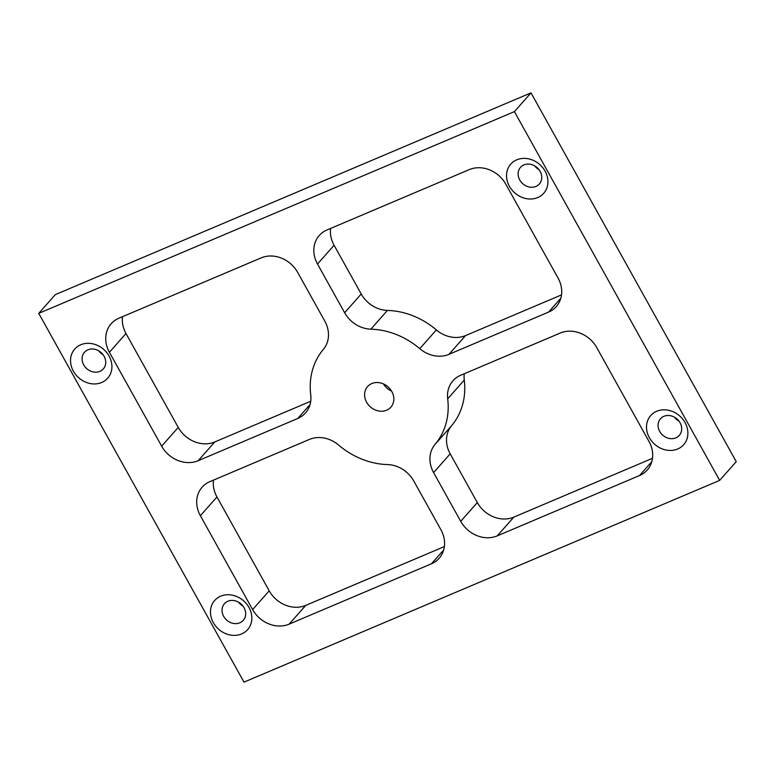 <?xml version="1.0" encoding="UTF-8"?>
<svg xmlns="http://www.w3.org/2000/svg" width="775" height="775" viewBox="0 0 775 775"><rect width="100%" height="100%" fill="white"/><g stroke="black" fill="none" stroke-linecap="round" stroke-linejoin="round"><path stroke-width="1.16" d="M509.408 186.262A22 18.9 -138.5 0 0 537.743 197.547A22 18.9 -138.5 0 0 545.087 171.13A22 18.9 -138.5 0 0 516.751 159.834A22 18.9 -138.5 0 0 509.408 186.262M519.744 179.974A12.565 10.792 -138.5 0 0 539.342 183.985A12.565 10.792 -138.5 0 0 540.117 171.333A12.565 10.792 -138.5 0 0 520.519 167.332A12.565 10.792 -138.5 0 0 519.744 179.974M534.673 165.84A12.565 10.792 -138.5 0 0 539.1 169.754M213.328 622.625A22 18.9 -138.5 0 0 241.664 633.911A22 18.9 -138.5 0 0 249.008 607.493A22 18.9 -138.5 0 0 220.672 596.198A22 18.9 -138.5 0 0 213.328 622.625M223.665 616.338A12.565 10.792 -138.5 0 0 243.263 620.349A12.565 10.792 -138.5 0 0 244.038 607.697A12.565 10.792 -138.5 0 0 224.44 603.696A12.565 10.792 -138.5 0 0 223.665 616.338M238.593 602.204A12.565 10.792 -138.5 0 0 243.021 606.118M649.353 437.691A22 18.9 -138.5 0 0 677.689 448.987A22 18.9 -138.5 0 0 685.032 422.559A22 18.9 -138.5 0 0 656.696 411.273A22 18.9 -138.5 0 0 649.353 437.691M659.69 431.413A12.565 10.792 -138.5 0 0 679.288 435.414A12.565 10.792 -138.5 0 0 680.062 422.772A12.565 10.792 -138.5 0 0 660.465 418.762A12.565 10.792 -138.5 0 0 659.69 431.413M674.608 417.27A12.565 10.792 -138.5 0 0 679.045 421.193M73.383 371.186A22 18.9 -138.5 0 0 101.719 382.482A22 18.9 -138.5 0 0 109.062 356.064A22 18.9 -138.5 0 0 80.726 344.768A22 18.9 -138.5 0 0 73.383 371.186M83.719 364.909A12.565 10.792 -138.5 0 0 103.317 368.91A12.565 10.792 -138.5 0 0 104.092 356.267A12.565 10.792 -138.5 0 0 84.494 352.267A12.565 10.792 -138.5 0 0 83.719 364.909M98.648 350.775A12.565 10.792 -138.5 0 0 103.075 354.688M391.559 391.094A15.548 13.359 41.5 0 1 383.441 383.906M391.811 391.53A15.548 13.359 41.5 0 1 390.852 407.175A15.548 13.359 41.5 0 1 366.604 402.225A15.548 13.359 41.5 0 1 367.563 386.58A15.548 13.359 41.5 0 1 391.811 391.53M38.75 313.362L55.335 294.616L531.001 92.864L736.25 461.638L719.665 480.384L243.999 682.136L38.75 313.362L514.406 111.619L719.665 480.384M252.621 609.586L269.206 590.831L216.961 496.969L200.376 515.714A28.355 24.354 41.5 0 1 202.12 487.175A28.355 24.354 41.5 0 1 209.841 481.662L309.438 439.415A28.355 24.354 41.5 0 1 338.646 445.082A73.334 62.988 -138.5 0 0 387.558 464.574A28.355 24.354 41.5 0 1 413.782 481.004L440.907 529.732A28.355 24.354 41.5 0 1 439.154 558.262A28.355 24.354 41.5 0 1 431.442 563.783L289.143 624.137A28.355 24.354 41.5 0 1 252.621 609.586L200.376 515.714M269.206 590.831A28.355 24.354 -138.5 0 0 305.728 605.391L289.143 624.137M444.385 546.578L305.728 605.391M213.483 480.113A28.355 24.354 -138.5 0 0 216.961 496.969M330.615 228.422A28.355 24.354 -138.5 0 0 334.093 245.268L317.508 264.023A28.355 24.354 41.5 0 1 319.261 235.484A28.355 24.354 41.5 0 1 326.972 229.972L469.272 169.609A28.355 24.354 41.5 0 1 505.794 184.169L558.039 278.031A28.355 24.354 41.5 0 1 556.285 306.571A28.355 24.354 41.5 0 1 548.574 312.093L448.977 354.34A28.355 24.354 41.5 0 1 419.769 348.673A73.334 62.988 -138.5 0 0 370.857 329.172A28.355 24.354 41.5 0 1 344.633 312.751L317.508 264.023M344.633 312.751L361.218 293.996L334.093 245.268M361.218 293.996A28.355 24.354 -138.5 0 0 387.442 310.426L370.857 329.172M419.769 348.673L436.354 329.918A73.334 62.988 -138.5 0 0 387.442 310.426M436.354 329.918A28.355 24.354 -138.5 0 0 465.562 335.585L448.977 354.34M561.517 294.887L465.562 335.585M464.283 373.744A28.355 24.354 -138.5 0 0 464.273 380.079L447.688 398.834A28.355 24.354 41.5 0 1 452.929 380.806A28.355 24.354 41.5 0 1 460.641 375.284L560.238 333.047A28.355 24.354 41.5 0 1 596.76 347.597L649.004 441.469A28.355 24.354 41.5 0 1 647.251 470.008A28.355 24.354 41.5 0 1 639.54 475.521L497.24 535.874A28.355 24.354 41.5 0 1 460.718 521.323L433.603 472.595A28.355 24.354 41.5 0 1 435.017 444.453A73.334 62.988 -138.5 0 0 447.688 398.834M435.017 444.453L451.602 425.698A73.334 62.988 -138.5 0 0 464.273 380.079M451.602 425.698A28.355 24.354 -138.5 0 0 450.188 453.84L433.603 472.595M460.718 521.323L477.313 502.568L450.188 453.84M477.313 502.568A28.355 24.354 -138.5 0 0 513.825 517.128L497.24 535.874M652.482 458.316L513.825 517.128M122.518 316.684A28.355 24.354 -138.5 0 0 125.996 333.531L109.411 352.286A28.355 24.354 41.5 0 1 111.164 323.747A28.355 24.354 41.5 0 1 118.875 318.234L261.175 257.872A28.355 24.354 41.5 0 1 297.687 272.432L324.812 321.16A28.355 24.354 41.5 0 1 323.398 349.302A73.334 62.988 -138.5 0 0 310.727 394.921A28.355 24.354 41.5 0 1 305.486 412.949A28.355 24.354 41.5 0 1 297.774 418.461L198.177 460.708A28.355 24.354 41.5 0 1 161.655 446.158L109.411 352.286M161.655 446.158L178.24 427.403L125.996 333.531M178.24 427.403A28.355 24.354 -138.5 0 0 214.762 441.953L198.177 460.708M310.717 401.256L214.762 441.953M531.001 92.864L514.406 111.619M431.442 563.783L443.688 549.94M548.574 312.093L560.829 298.249M639.54 475.521L651.785 461.677M297.774 418.461L310.019 404.618"/></g></svg>
